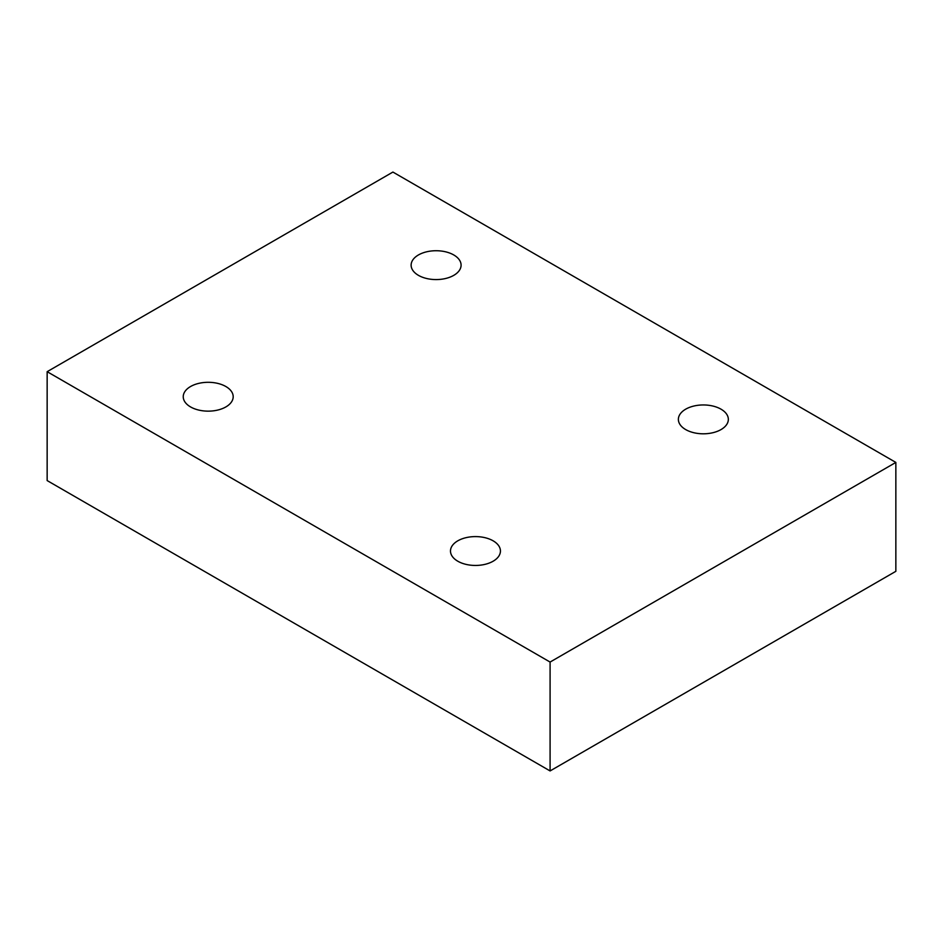 <?xml version="1.0" encoding="UTF-8"?>
<svg xmlns="http://www.w3.org/2000/svg" width="943" height="943" viewBox="0 0 943 943"><rect width="100%" height="100%" fill="white"/><g stroke="black" fill="none" stroke-linecap="round" stroke-linejoin="round"><path stroke-width="1.41" d="M47.15 371.683L47.15 480.576L550.087 770.938L895.85 571.317L895.85 462.424L392.913 172.062L47.15 371.683L550.087 662.057L895.85 462.424M225.884 386.536A24.978 14.428 180 0 1 233.192 396.732A24.978 14.428 180 0 1 208.214 411.148A24.978 14.428 180 0 1 183.237 396.732A24.978 14.428 180 0 1 198.655 383.4A24.978 14.428 180 0 1 225.884 386.536M721.018 409.179A24.978 14.428 180 0 1 728.338 419.376A24.978 14.428 180 0 1 703.348 433.804A24.978 14.428 180 0 1 678.371 419.376A24.978 14.428 180 0 1 693.789 406.056A24.978 14.428 180 0 1 721.018 409.179M493.13 540.822A24.978 14.428 180 0 1 500.438 551.018A24.978 14.428 180 0 1 475.461 565.446A24.978 14.428 180 0 1 450.483 551.018A24.978 14.428 180 0 1 465.901 537.699A24.978 14.428 180 0 1 493.13 540.822M453.772 254.964A24.978 14.428 180 0 1 461.092 265.16A24.978 14.428 180 0 1 436.102 279.576A24.978 14.428 180 0 1 411.124 265.16A24.978 14.428 180 0 1 426.542 251.828A24.978 14.428 180 0 1 453.772 254.964M550.087 770.938L550.087 662.057"/></g></svg>
